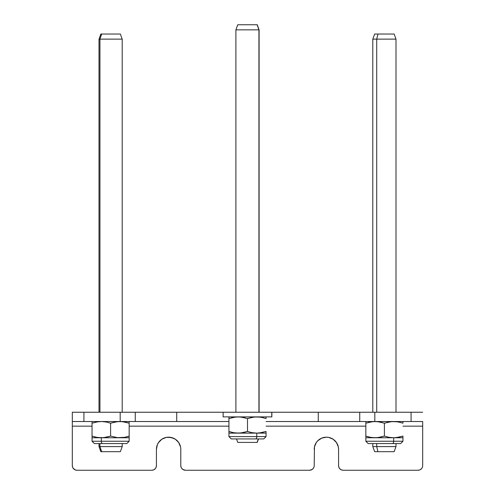 <?xml version="1.0" encoding="UTF-8"?>
<svg xmlns="http://www.w3.org/2000/svg" width="495" height="495" viewBox="0 0 495 495"><rect width="100%" height="100%" fill="white"/><g stroke="black" fill="none" stroke-linecap="round" stroke-linejoin="round"><path stroke-width="0.74" d="M411.079 421.523L318.273 421.523L411.079 421.523L411.079 412.242L374.82 412.242L374.82 421.523L374.82 412.242L422.68 412.242L411.079 412.242L411.079 421.523L422.68 421.523L411.079 421.523M271.86 416.883L271.86 412.242L318.266 412.242L318.266 421.523L266.062 421.523L318.266 421.523L318.266 412.242L374.82 412.242L359.741 412.242L359.741 421.523L359.741 412.242L318.273 412.242M228.938 421.523L83.915 421.523L120.18 421.523L120.18 412.242L223.14 412.242L176.727 412.242L176.727 421.523L176.727 412.242L83.915 412.242L120.18 412.242L120.18 421.523L135.259 421.523L135.259 412.242L135.259 421.523L228.938 421.523M83.921 421.523L72.313 421.523L72.313 412.242L83.921 412.242M314.207 465.609L314.443 446.991L314.207 465.609A4.641 4.641 0 0 1 309.567 470.25L185.433 470.25L182.853 469.47L185.433 470.25L309.567 470.25L312.147 469.47L311.343 469.897M418.04 470.25L343.214 470.25L341.439 469.897L343.214 470.25L418.04 470.25A4.641 4.641 0 0 0 422.68 465.609L422.68 426.164L402.961 426.164L422.68 426.164L422.68 421.61M422.328 467.385L422.594 466.513M420.62 469.47L421.901 468.19M339.353 468.19L338.927 467.385L339.929 468.889L341.439 469.897M333.16 439.238L328.767 437.419L326.391 437.184L321.731 438.112L317.778 440.754L321.731 438.112L326.391 437.184L328.767 437.419L333.16 439.238L336.52 442.598L338.339 446.991L338.574 449.367L338.574 465.609L338.927 467.385M313.855 467.385L314.121 466.513M181.572 468.19L182.853 469.47M155.647 468.19L155.071 468.889L156.074 467.385L156.426 465.609L156.426 449.367L157.354 444.708L156.426 449.367A12.183 12.183 0 0 1 168.609 437.184A12.183 12.183 0 0 1 180.793 449.367L180.793 465.609L181.145 467.385M179.864 444.708L178.738 442.598L175.379 439.238L170.985 437.419L166.233 437.419L161.84 439.238L166.233 437.419L168.609 437.184L173.269 438.112L175.379 439.238L178.738 442.598L180.557 446.991M159.996 440.754L158.48 442.598L161.84 439.238M155.071 468.889L153.561 469.897L155.071 468.889M76.954 470.25L75.178 469.897L76.954 470.25L151.786 470.25L76.954 470.25A4.641 4.641 0 0 1 72.313 465.609L72.672 467.385M418.046 470.25L419.822 469.897M365.836 426.164L266.062 426.164L365.836 426.164M228.938 426.164L129.164 426.164L228.938 426.164M72.313 421.61L72.313 426.164L92.039 426.164L72.313 426.164L72.313 465.609L72.313 412.242L83.915 412.242L83.915 421.523L83.915 412.242M73.099 468.19L75.178 469.897M156.426 449.367L156.426 465.609A4.641 4.641 0 0 1 151.786 470.25L153.561 469.897M157.354 444.708L158.48 442.598M312.147 469.47L313.428 468.19M314.443 446.991L316.262 442.598L317.778 440.754M422.68 421.523L422.68 465.609M314.207 449.367A12.183 12.183 0 0 1 326.391 437.184A12.183 12.183 0 0 1 338.574 449.367L338.574 465.609A4.641 4.641 0 0 0 343.214 470.25M180.793 449.367L180.793 465.609A4.641 4.641 0 0 0 185.433 470.25M72.32 421.523L83.915 421.523M223.134 416.883L271.767 416.883L271.767 412.242L318.266 412.242M223.233 416.883L271.767 416.883L271.767 412.242L223.14 412.242L223.14 416.883M271.767 412.242L223.233 412.242M365.836 437.766L365.836 441.243L393.68 441.243A2.32 1.163 90 0 1 392.523 443.563A2.32 1.163 -90 0 0 393.68 441.243L393.68 437.766L365.836 437.766L393.68 437.766L388.971 437.314L384.398 436.107L379.814 437.32L375.117 437.766L370.427 437.32L365.836 436.107L365.836 437.766L365.836 436.794M365.836 441.249L368.156 443.57L400.641 443.57L402.961 441.249L375.117 441.249M365.836 421.641L365.836 422.495L365.836 421.641M365.836 422.495L365.836 423.182L365.836 422.495L365.836 423.182L372.617 421.653M368.107 422.495L369.883 422.08M372.797 421.635L377.475 421.641L384.398 423.182L388.971 421.975L393.68 421.523L398.357 421.969L402.961 423.182L402.961 421.523L402.961 422.495M396.928 421.74L391.316 421.641L384.398 423.182L379.807 421.969L375.117 421.523L370.421 421.969L365.836 423.182L365.836 436.107L368.107 436.794M400.678 422.495L397.337 421.796M402.961 423.157L401.94 422.854M372.537 437.63L377.481 437.648L384.398 436.107L384.398 423.182L384.398 436.107L388.971 437.314L393.68 437.766L402.961 437.766L402.961 436.107L398.357 437.32L393.68 437.766L393.68 441.243L402.961 441.243L402.961 437.766L393.68 437.766L396.922 437.549M369.555 437.141L365.836 436.107L365.836 423.182M398.357 437.32L402.961 436.107L396.037 437.648L402.961 436.107L402.961 437.766M402.961 436.107L402.961 436.794M365.836 437.648L365.836 436.107L370.409 437.314M370.427 437.32L372.76 437.648M402.961 423.182L398.357 421.969L402.961 423.182L402.961 421.641M119.883 441.249L92.039 441.249L94.359 443.57L126.844 443.57L129.164 441.249M101.32 441.243A2.32 1.157 90 0 0 102.484 443.563A2.32 1.157 -90 0 1 101.32 441.243L129.164 441.243L129.164 437.766L101.32 437.766L101.32 441.243L101.32 437.766L129.164 437.766L129.164 437.32L129.164 437.766M122.203 437.654L117.525 437.648L110.602 436.107L110.602 423.182L106.029 421.975L101.32 421.523L96.63 421.969L92.039 423.182L92.039 421.523L92.039 423.182L96.643 421.969L101.32 421.523L106.029 421.975L110.602 423.182L115.186 421.969L119.883 421.523L124.573 421.969L129.164 423.182L129.164 421.523L129.164 422.495M122.463 421.66L117.519 421.641L110.602 423.182L110.602 436.107L106.029 437.314L101.32 437.766L96.643 437.32L92.039 436.107L92.039 437.766L101.32 437.766L92.039 437.766L92.039 436.794M125.445 422.148L126.893 422.495M96.643 421.969L92.039 423.182L92.039 421.523L92.039 422.495M92.039 436.132L92.039 423.182L98.078 421.74M126.893 436.794L129.164 436.107L129.164 437.648L129.164 436.794M129.164 436.107L129.164 423.182L129.164 436.107L125.117 437.209M98.066 437.549L103.684 437.648L110.602 436.107L117.525 437.648L124.579 437.32L122.383 437.636M94.322 436.794L97.663 437.493M92.039 423.182L92.039 436.107L93.06 436.435M92.039 437.766L92.039 441.243L101.32 441.249M92.039 436.107L96.643 437.32L92.039 436.107L92.039 437.648M129.164 421.641L129.164 423.182L122.24 421.641M228.938 433.125L228.938 436.602L256.781 436.602A2.32 1.163 90 0 1 255.618 438.923A2.32 1.163 -90 0 0 256.781 436.602L256.781 433.125L228.938 433.125L256.781 433.125L252.073 432.673L247.5 431.467L242.915 432.68L238.219 433.125L233.529 432.68L228.938 431.467L228.938 433.125L228.938 432.154M228.938 436.609L231.258 438.929L263.742 438.929L266.062 436.609L238.219 436.609M228.938 417L228.938 417.854L228.938 417M228.938 417.854L228.938 418.541L228.938 417.854L228.938 418.541L235.719 417.013M231.208 417.854L232.984 417.44M235.898 416.994L240.576 417L247.5 418.541L252.073 417.335L256.781 416.883L261.459 417.328L266.062 418.541L266.062 416.883L266.062 417.854M260.03 417.099L254.418 417L247.5 418.541L242.909 417.328L238.219 416.883L233.522 417.328L228.938 418.541L228.938 431.467L231.208 432.154M263.779 417.854L260.438 417.155M266.062 418.516L265.042 418.213M235.639 432.989L240.582 433.007L247.5 431.467L247.5 418.541L247.5 431.467L252.073 432.673L256.781 433.125L266.062 433.125L266.062 431.467L261.459 432.68L256.781 433.125L256.781 436.602L266.062 436.602L266.062 433.125L256.781 433.125L260.024 432.908M232.656 432.5L228.938 431.467L228.938 418.541M261.459 432.68L266.062 431.467L259.139 433.007L266.062 431.467L266.062 433.125M266.062 431.467L266.062 432.154M228.938 433.007L228.938 431.467L233.51 432.673M233.529 432.68L235.861 433.007M266.062 418.541L261.459 417.328L266.062 418.541L266.062 417M376.714 446.589L372.797 446.589L376.714 446.589L376.714 443.57L376.714 446.589L396 446.589L376.714 446.589L377.939 451.688L376.714 446.589M372.797 443.57L372.797 446.589L374.653 451.688L394.144 451.688L396 446.589L396 443.57M394.125 34.031L377.939 34.031L376.714 39.13L376.714 412.242L376.714 39.13L372.797 39.13L376.714 39.13L377.939 34.031L374.653 34.031L372.797 39.13L372.797 412.242M396 412.242L396 39.13L376.714 39.13L396 39.13L394.144 34.031L374.672 34.031M374.672 451.688L394.125 451.688M99.947 39.13L122.203 39.13L99.947 39.13L99.947 412.242L99.947 39.13L99 39.13L99.947 39.13L101.648 34.031L99.947 39.13M120.347 34.031L100.856 34.031L120.347 34.031L122.203 39.13L122.203 412.242M99.947 446.589L122.203 446.589L99.947 446.589L101.648 451.688L120.347 451.688L101.648 451.688L99.947 446.589L99 446.589L99.947 446.589L99.947 443.57L99.947 446.589M100.856 451.688L101.648 451.688L100.856 451.688L99 446.589L99 443.57M119.555 34.031L120.13 34.031M258.928 29.849L258.928 412.242L258.928 29.849L235.898 29.849L258.928 29.849L257.103 24.75L258.928 29.849M257.245 24.75L237.755 24.75L257.245 24.75L259.102 29.849L259.102 412.242M258.347 438.923L257.103 442.406L258.347 438.929M237.755 442.406L257.103 442.406L237.755 442.406L236.486 438.929M120.347 451.688L122.203 446.589L122.203 443.57M99 412.242L99 39.13L100.856 34.031M258.514 438.929L257.245 442.406M235.898 412.242L235.898 29.849L237.755 24.75"/></g></svg>
